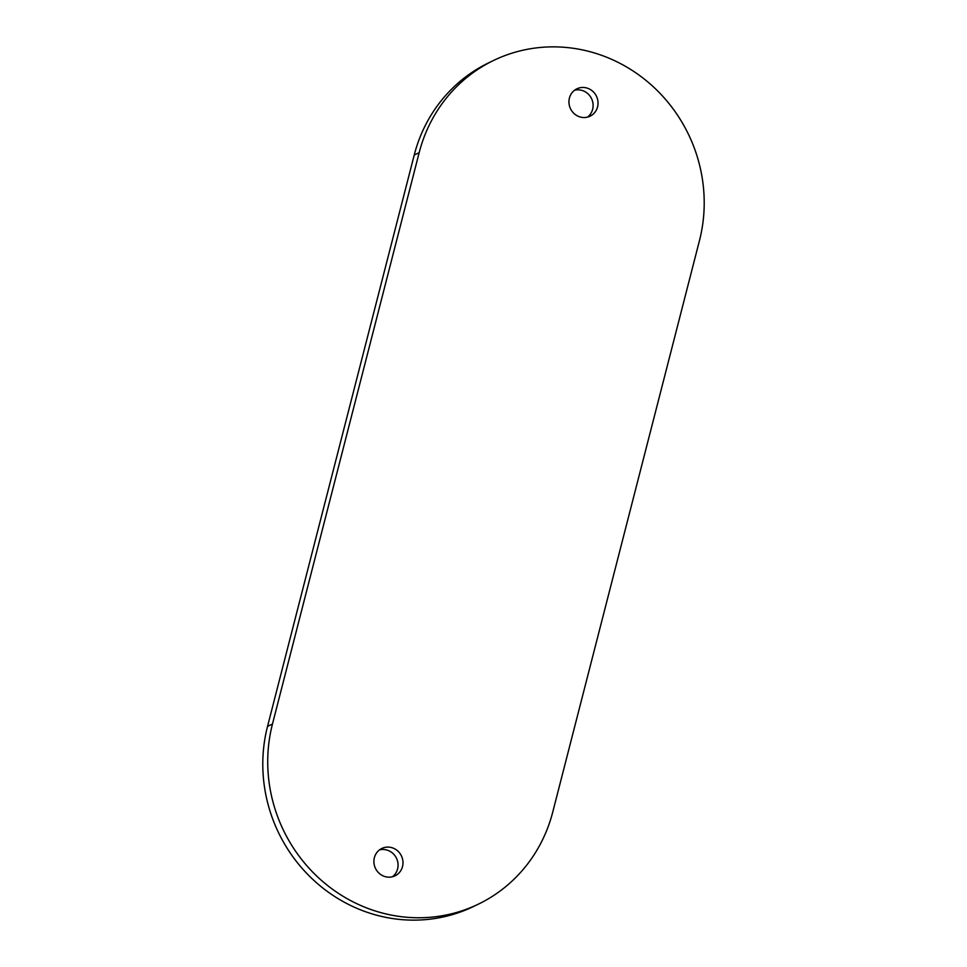 <?xml version="1.0" encoding="UTF-8"?>
<svg xmlns="http://www.w3.org/2000/svg" width="967" height="967" viewBox="0 0 967 967"><rect width="100%" height="100%" fill="white"/><g stroke="black" fill="none" stroke-linecap="round" stroke-linejoin="round"><path stroke-width="1.45" d="M384.757 876.513A15.194 14.408 -115.7 0 1 373.975 863.108A15.194 14.408 -115.7 0 1 381.856 848.446A15.194 14.408 -115.7 0 1 401.426 855.892A15.194 14.408 -115.7 0 1 395.032 875.824A15.194 14.408 -115.7 0 1 384.757 876.513M392.445 876.755A15.194 14.408 64.3 0 0 396.494 858.261A15.194 14.408 64.3 0 0 379.511 849.884M579.801 116.874A15.194 14.408 -115.7 0 1 569.019 103.469A15.194 14.408 -115.7 0 1 576.9 88.807A15.194 14.408 -115.7 0 1 596.47 96.253A15.194 14.408 -115.7 0 1 590.075 116.185A15.194 14.408 -115.7 0 1 579.801 116.874M587.489 117.116A15.194 14.408 64.3 0 0 591.538 98.622A15.194 14.408 64.3 0 0 574.555 90.245M272.464 724.029A151.203 143.394 64.3 0 0 321.636 880.562A151.203 143.394 64.3 0 0 478.182 904.242A151.203 143.394 64.3 0 0 552.773 811.966L699.467 240.602A151.203 143.394 64.3 0 0 650.295 84.069A151.203 143.394 64.3 0 0 493.75 60.377A151.203 143.394 64.3 0 0 419.17 152.665L272.464 724.029L267.533 726.398L414.227 155.034A151.203 143.394 -115.7 0 1 488.818 62.758L493.75 60.377M478.182 904.242L473.25 906.623A151.203 143.394 -115.7 0 1 316.705 882.931A151.203 143.394 -115.7 0 1 267.533 726.398M419.17 152.665L414.227 155.034"/></g></svg>
